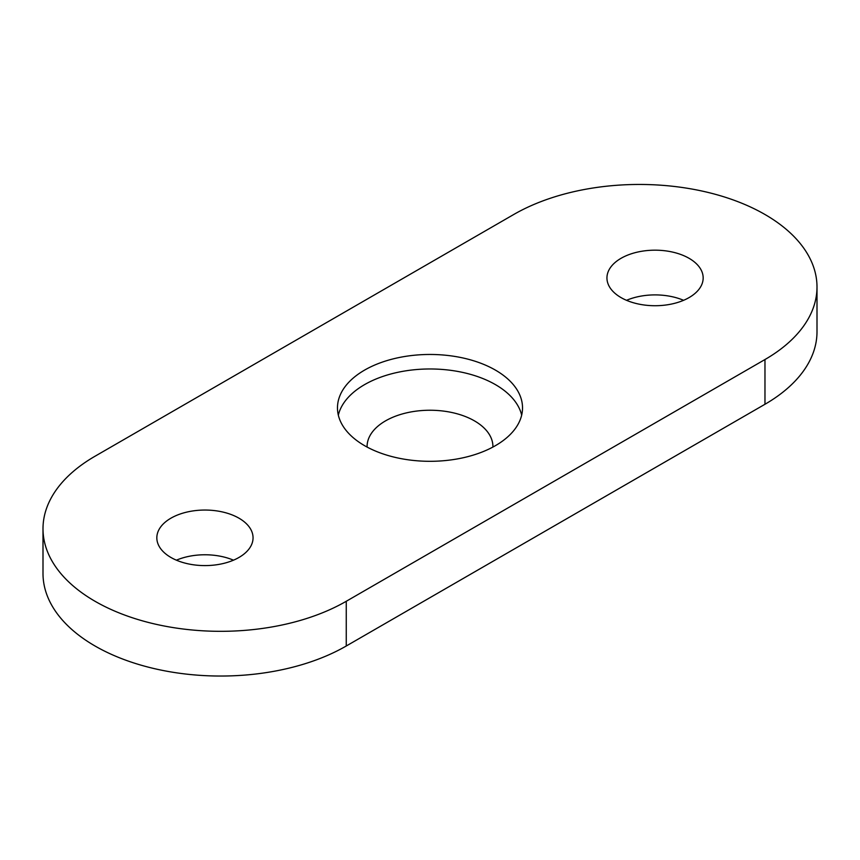 <?xml version="1.0" encoding="UTF-8"?>
<svg xmlns="http://www.w3.org/2000/svg" width="860" height="860" viewBox="0 0 860 860"><rect width="100%" height="100%" fill="white"/><g stroke="black" fill="none" stroke-linecap="round" stroke-linejoin="round"><path stroke-width="1.29" d="M495.424 370.112A92.525 53.417 0 0 0 394.589 358.534A92.525 53.417 0 0 0 337.475 407.887A92.525 53.417 0 0 0 364.575 445.663A92.525 53.417 0 0 0 465.41 457.24A92.525 53.417 0 0 0 522.525 407.887A92.525 53.417 0 0 0 495.424 370.112M521.665 415.133A92.525 53.417 0 0 0 495.424 384.613A92.525 53.417 0 0 0 400.491 371.767A92.525 53.417 0 0 0 338.335 415.133M367.091 447.06A62.92 36.324 180 0 1 405.533 413.101A62.92 36.324 180 0 1 474.483 420.884A62.92 36.324 180 0 1 492.909 447.06M233.479 560.183A48.117 27.778 0 0 0 176.397 560.183M238.962 518.182A48.117 27.778 0 0 0 186.534 512.162A48.117 27.778 0 0 0 156.832 537.822A48.117 27.778 0 0 0 170.925 557.463A48.117 27.778 0 0 0 223.353 563.483A48.117 27.778 0 0 0 253.055 537.822A48.117 27.778 0 0 0 238.962 518.182M683.603 300.312A48.117 27.778 0 0 0 626.521 300.312M689.075 258.312A48.117 27.778 0 0 0 636.647 252.292A48.117 27.778 0 0 0 606.945 277.952A48.117 27.778 0 0 0 621.038 297.592A48.117 27.778 0 0 0 673.466 303.612A48.117 27.778 0 0 0 703.168 277.952A48.117 27.778 0 0 0 689.075 258.312M764.97 214.495A177.644 102.566 0 0 0 513.742 214.495L95.03 456.23A177.644 102.566 0 0 0 43 528.76A177.644 102.566 0 0 0 152.661 623.511A177.644 102.566 0 0 0 346.257 601.28L764.97 359.534A177.644 102.566 0 0 0 817 287.014A177.644 102.566 0 0 0 764.97 214.495M43 528.76L43 573.48A177.644 102.566 0 0 0 152.661 668.231A177.644 102.566 0 0 0 346.257 646L764.97 404.264A177.644 102.566 0 0 0 817 331.734L817 287.014M764.97 359.534L764.97 404.264M346.257 601.28L346.257 646"/></g></svg>
